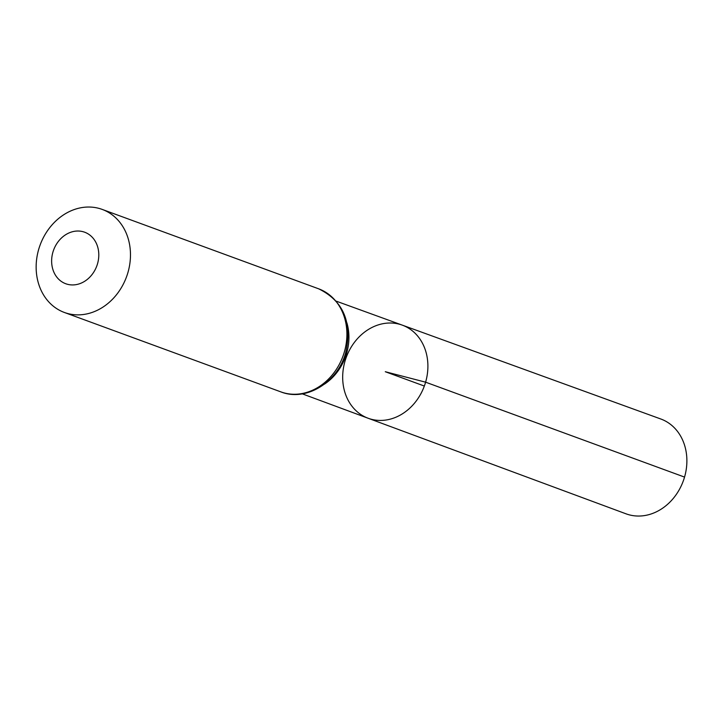 <?xml version="1.0" encoding="UTF-8"?>
<svg xmlns="http://www.w3.org/2000/svg" width="723" height="723" viewBox="0 0 723 723"><rect width="100%" height="100%" fill="white"/><g stroke="black" fill="none" stroke-linecap="round" stroke-linejoin="round"><path stroke-width="1.08" d="M425.603 382.178A49.589 41.591 -69.9 0 0 402.259 325.124A49.589 41.591 -69.9 0 0 346.245 357.397A49.589 41.591 -69.9 0 0 368.097 418.237A49.589 41.591 -69.9 0 0 425.603 382.178A49.589 41.591 -69.9 0 0 402.259 325.124L660.777 418.988A50.502 42.35 -69.9 0 1 684.545 477.09A50.502 42.35 -69.9 0 1 625.991 513.809L368.097 418.237A49.589 41.591 -69.9 0 0 425.603 382.178M97.524 263.768A27.447 23.019 110.1 0 1 57.433 277.885A27.447 23.019 110.1 0 1 70.682 232.282A27.447 23.019 110.1 0 1 97.524 263.768M127.935 272.526A54.894 46.037 110.1 0 1 64.41 312.481A54.894 46.037 110.1 0 1 40.09 245.097A54.894 46.037 110.1 0 1 102.214 209.417A54.894 46.037 110.1 0 1 127.935 272.526M424.329 386.046L385.287 371.721L425.603 382.178L684.545 477.09M346.877 322.81A49.309 41.356 110.1 0 1 346.642 353.24A49.309 41.356 110.1 0 1 324.365 384.193M344.365 351.92A54.894 46.037 110.1 0 1 280.84 391.875C306.29 402.015 337.993 382.051 345.739 352.553C352.399 322.223 343.371 300.967 318.644 288.811A54.894 46.037 110.1 0 1 344.365 351.92M302.304 393.854L368.097 418.237M336.303 301.184L402.259 325.124M64.41 312.481L280.84 391.875M102.214 209.417L318.644 288.811"/></g></svg>

